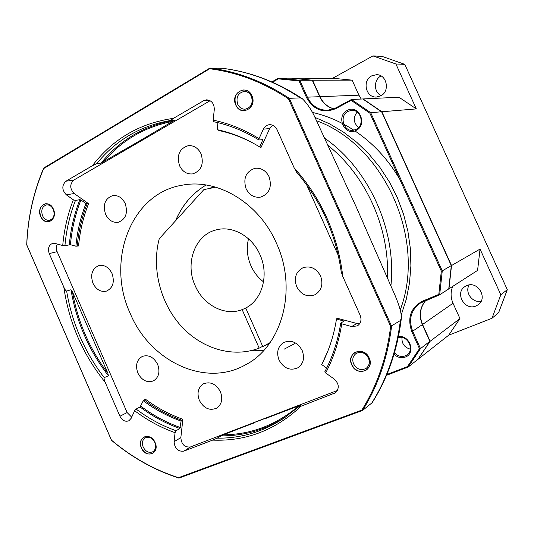 <?xml version="1.0" encoding="UTF-8"?>
<svg xmlns="http://www.w3.org/2000/svg" width="534" height="534" viewBox="0 0 534 534"><rect width="100%" height="100%" fill="white"/><g stroke="black" fill="none" stroke-linecap="round" stroke-linejoin="round"><path stroke-width="0.8" d="M448.7 335.192L459.961 318.591L430.144 341.273L418.082 359.249L448.7 335.192L491.988 318.277L498.629 312.664L507.3 289.682L404.765 64.347L382.264 56.444L372.939 55.903L332.722 78.251L352.126 80.147L312.577 80.24L291.731 78.171L332.722 78.251M381.029 75.935L380.976 75.968C373.513 79.613 373.653 92.322 381.163 95.633M469.172 284.949C464.467 292.325 472.523 303.339 481.134 301.236M459.961 318.591L453.019 303.252C450.556 297.518 450.462 291.898 452.739 286.391M381.87 111.76L416.313 108.903L398.951 97.221L363.073 98.944L381.87 111.76L451.524 265.531L448.961 288.821L477.583 270.398L480.046 249.084L500.819 294.781L491.988 318.277M475.954 306.009L478.277 304.694C488.176 297.912 477.57 280.477 466.716 285.623L464.974 286.551C454.461 292.899 464.707 311.102 475.954 306.009M416.313 108.903L395.894 63.987L372.939 55.903M361.184 99.037L358.921 95.179L352.126 80.147M380.715 95.88C390.321 91.407 386.856 74.246 376.417 74.693L371.657 75.888C361.865 80.627 365.937 98.049 376.577 97.021L380.715 95.88M430.144 341.273L422.574 324.458C418.976 315.541 420.004 307.584 425.658 300.595M333.87 108.829C327.602 107.034 322.97 102.982 319.979 96.674L312.577 80.24M363.073 98.944L351.392 99.518L335.779 107.928L351.352 99.551M451.524 265.531L480.046 249.084M404.765 64.347L395.894 63.987M507.3 289.682L500.819 294.781M215.789 187.18L203.854 189.63L159.245 238.731C151.496 267.961 160.127 302.564 180.752 325.64C201.398 348.655 232.837 358.287 259.184 348.148L242.142 309.627L245.747 308.071M259.184 348.148L262.675 346.332M242.142 309.627C224.974 316.462 203.374 305.148 195.177 285.69C184.764 263.462 194.923 235.06 215.883 229.98C232.136 225.221 252.015 236.115 259.971 254.691C269.269 274.683 262.321 299.754 245.72 308.011L262.801 346.613L270.084 342.621M263.542 281.865C258.089 277.673 253.897 272.32 250.967 265.812C247.135 256.894 246.314 247.889 248.504 238.805M358.554 127.546C353.401 122.847 352.934 117.687 357.139 112.06M356.151 129.375L353.234 130.283C343.455 131.978 338.95 115.651 348.021 111.372L351.405 110.391C361.071 109.15 365.096 125.303 356.151 129.375M347.2 110.471C358.641 103.736 368.14 124.742 356.178 130.356C344.744 136.878 335.419 116.178 347.2 110.471M398.411 336.707C409.765 334.404 416.186 353.475 405.273 357.079C401.194 358.421 397.45 357.473 394.039 354.242M398.224 337.601C407.402 334.798 415.018 349.55 407.108 354.83L405.199 355.891C401.188 357.166 397.616 356.111 394.479 352.727M410.359 349.176C404.438 347.514 401.641 343.622 401.969 337.508M429.857 341.293L420.492 348.615L419.477 348.702L411.847 331.748C407.028 317.884 410.626 307.664 422.634 301.096L438.808 294.401L439.676 294.795L442.272 270.872L441.324 271.118L369.875 113.181L351.145 100.352L335.833 108.596C323.29 113.682 313.511 109.984 306.496 97.495L299.047 80.928L299.788 80.267L278.508 78.138L278.314 78.858M429.95 341.413L417.875 359.395L408.176 367.025L386.496 375.315M419.47 348.702L407.462 366.631L408.176 367.025L420.492 348.615L412.715 331.327C408.356 319.592 410.82 310.221 420.098 303.212L423.142 301.637M451.343 265.652L448.78 288.901L439.676 294.795M278.508 78.138L291.437 78.164L312.277 80.24L299.788 80.267L307.384 97.161L319.686 96.687C322.71 103.049 327.389 107.114 333.73 108.883M369.882 113.195L370.703 112.681L381.616 111.78L451.31 265.658L448.747 288.961M351.445 99.504L370.703 112.681L442.272 270.872L451.29 265.598M312.363 80.434L319.759 96.707C322.776 103.062 327.442 107.12 333.743 108.883M351.145 100.352L351.392 99.518M381.656 111.873L362.8 98.957M125.196 203.541C122.259 197.7 118.114 195.043 112.761 195.584C105.058 198.454 102.662 204.696 105.585 214.314C108.609 220.315 112.874 222.952 118.381 222.224C125.817 219.214 128.087 212.986 125.196 203.541M272.587 125.176L269.71 128.54L260.919 147.678L260.979 146.883L259.738 147.004C246.02 138.546 231.829 132.772 217.164 129.662L217.939 122.673M337.548 318.317L356.932 323.491L359.662 323.751M326.688 368.093L321.682 364.568C328.937 350.698 333.877 335.486 336.507 318.925L343.989 321.188L340.872 322.99L341.753 323.811L351.639 326.581L357.393 325.894C360.891 323.377 361.818 319.859 360.183 315.334L342.821 276.552C337.802 234.713 321.581 198.481 294.161 167.856L277.033 129.608C275.317 126.218 272.767 124.576 269.363 124.689C266.673 125.023 264.67 126.518 263.375 129.161L259.037 138.64C244.225 129.562 228.926 123.387 213.139 120.123L214.288 109.624C214.261 103.683 211.704 100.405 206.631 99.811L203.681 100.679L173.457 118.348C139.901 123.14 112.861 138.947 92.349 165.76L65.916 181.213C61.69 185.431 61.824 189.971 66.316 194.823L73.358 199.803L75.468 200.43C69.861 214.755 66.35 229.834 64.928 245.667L62.725 245.553L55.115 243.424L52.692 243.344C48.768 244.999 47.619 248.403 49.235 253.57L63.806 287.105C69.04 322.796 82.83 354.529 105.185 382.311L119.936 416.246C122.273 420.565 125.263 422.067 128.908 420.759L131.19 418.276L134.635 410.726L136.083 409.064L140.075 407.001L143.272 400.76L145.355 399.152C157.063 407.883 169.565 414.584 182.862 419.243L180.846 437.626C181.433 444.435 184.651 447.545 190.491 446.951L337.455 390.461M57.338 244.045C56.103 246.368 56.037 248.911 57.138 251.668L127.119 412.548L131.698 417.161M210.116 100.699L73.805 180.078C69.607 184.257 69.734 188.742 74.186 193.535L88.564 203.674C83.264 217.051 79.926 231.142 78.551 245.954L75.895 246.214C77.276 231.269 80.634 217.044 85.967 203.541L88.564 203.674M276.432 243.204C258.943 202.706 217.338 178.149 182.301 185.185C130.763 193.288 105.712 261.106 130.216 313.451C149.894 361.044 204.722 387.737 245.119 365.042C281.979 346.593 297.925 289.368 276.432 243.204M137.865 373.066C141.817 380.408 146.997 383.011 153.412 380.889C158.852 377.418 160.26 371.898 157.63 364.335C153.759 357.146 148.686 354.496 142.398 356.392C136.711 359.789 135.202 365.343 137.865 373.066M302.151 350.451C297.471 342.234 291.33 339.564 283.734 342.454C277.82 346.446 276.252 352.3 279.015 360.029C283.854 368.48 290.156 371.063 297.925 367.766C303.452 363.694 304.861 357.92 302.151 350.451M201.058 153.825C198.167 148.072 193.962 145.341 188.442 145.622C179.451 148.439 176.487 155.147 179.558 165.74C182.555 171.701 186.927 174.418 192.667 173.897C201.298 170.867 204.095 164.178 201.058 153.825M112.033 273.515C108.809 267.234 104.397 264.597 98.797 265.598C92.102 268.662 90.153 274.549 92.956 283.26C96.253 289.682 100.766 292.298 106.5 291.103C112.954 287.933 114.803 282.072 112.033 273.515M220.422 391.762C216.043 383.899 210.396 381.256 203.474 383.819C198.087 387.477 196.712 393.004 199.356 400.393C203.841 408.423 209.608 411.013 216.657 408.15C221.764 404.425 223.018 398.965 220.422 391.762M320.56 275.991C316.342 268.342 310.508 265.572 303.078 267.688C295.849 271.646 293.727 278 296.697 286.751C301.096 294.675 307.137 297.351 314.806 294.801C321.555 290.696 323.471 284.422 320.56 275.991M269.089 176.754C265.865 170.486 261.153 167.669 254.965 168.303C245.92 171.501 242.957 178.309 246.074 188.722C249.451 195.237 254.364 198.021 260.826 197.066C269.416 193.628 272.173 186.86 269.089 176.754M256.253 144.908C244.078 138.019 231.576 133.22 218.74 130.496L218.726 130.009M213.139 120.123L213.82 121.732M337.548 318.297L336.507 318.925M132.732 144.874L142.311 139.294L143.599 139.167L139.481 141.704L134.034 144.741L132.732 144.874L101.073 163.11C120.203 139.668 144.734 125.363 174.665 120.197L142.311 139.294M182.862 419.243L182.268 420.391L181.093 421.066C167.683 416.353 155.074 409.585 143.272 400.76M266.573 417.835L256.16 421.84M338.376 255.653L306.656 184.837M70.989 289.748L72.45 291.851L107.875 373.306L108.402 375.776L104.257 377.625C84.579 352.06 72.037 323.203 66.63 291.057L70.989 289.748C76.349 321.708 88.818 350.384 108.402 375.776M64.928 245.667L70.421 244.685L75.895 246.214M75.468 200.43L79.866 199.669L80.914 199.976L85.967 203.541M265.525 418.536L300.916 405.039L284.689 417.641C263.963 431.599 241.441 438.441 217.138 438.167L212.619 440.109C245.954 441.478 275.417 430.184 301.022 406.214L335.432 392.797C339.564 388.398 339.163 383.812 334.231 379.04L325.647 372.979L324.979 371.564M217.138 438.167L223.132 434.823L255.098 422.541M259.037 138.64L258.937 140.001L262.861 139.648L259.738 147.004M134.635 410.726C147.237 420.231 160.721 427.547 175.072 432.674L176.08 430.724L179.891 428.495L181.093 421.066M294.161 167.856L297.078 172.549M341.233 271.866L342.821 276.552M288.487 98.837C263.122 82.163 236.856 72.137 209.682 68.766L43.688 168.557C33.502 192.487 27.861 217.919 26.767 244.846L111.486 440.17C131.805 457.298 154.132 469.807 178.489 477.696L361.845 410.072C377.084 385.742 386.683 357.86 390.648 326.428L288.487 98.837L289.274 98.323C263.729 81.515 237.276 71.429 209.909 68.065L43.728 168.023C33.455 192.113 27.781 217.712 26.7 244.819L111.493 440.31C131.931 457.578 154.413 470.174 178.937 478.097L362.559 410.432C377.932 385.955 387.604 357.88 391.582 326.221L289.274 98.323L300.315 97.889C275.264 81.462 249.271 71.603 222.358 68.312L222.731 68.339M369.168 357.94C363.988 345.364 345.785 352.734 351.732 364.829C356.745 377.304 375.108 370.222 369.168 357.94M155.087 442.553C150.575 431.392 136.283 437.179 141.397 447.966C145.795 459.046 160.207 453.486 155.087 442.553M53.393 209.141C48.961 198.174 35.691 205.897 40.677 216.403C45.003 227.297 58.386 219.794 53.393 209.141M251.901 95.733C246.821 83.404 229.967 93.216 235.748 104.958C240.667 117.2 257.675 107.668 251.901 95.733M175.072 432.674L174.097 441.698C174.698 448.587 177.942 451.737 183.829 451.15L212.619 440.109M209.682 68.766L209.909 68.065L222.358 68.312M43.688 168.557L43.728 168.023M178.489 477.696L178.937 478.097M361.845 410.072L362.559 410.432L371.784 403.016C386.916 379.006 396.448 351.512 400.387 320.54L401.361 318.164C401.595 313.598 399.505 306.029 395.087 295.469L356.158 206.792L315.874 119.342C312.156 110.852 307.637 103.97 302.324 98.703L300.315 97.889M390.648 326.428L400.387 320.54M401.301 318.664C397.45 349.97 387.791 377.905 372.311 402.476L371.784 403.016M53.34 209.522C51.685 206.177 49.375 204.642 46.418 204.922C42.133 206.538 40.838 210.129 42.526 215.696C44.209 219.087 46.551 220.615 49.555 220.282C53.76 218.626 55.022 215.035 53.34 209.522M251.427 96.4C249.825 93.17 247.429 91.514 244.232 91.434C237.984 92.909 235.801 97.181 237.69 104.243C239.339 107.561 241.815 109.216 245.113 109.203C251.2 107.614 253.303 103.349 251.427 96.4M368.44 358.06C365.236 352.674 361.124 351.145 356.105 353.475C352.814 356.044 351.979 359.529 353.615 363.921C356.892 369.408 361.077 370.89 366.157 368.367C369.281 365.777 370.042 362.339 368.44 358.06M154.847 442.499C152.303 437.893 149.093 436.331 145.235 437.833C142.391 439.876 141.71 442.966 143.205 447.105C145.775 451.764 149.013 453.306 152.911 451.724C155.681 449.661 156.322 446.591 154.847 442.499M92.349 165.76L96.727 163.651C115.918 140.062 140.549 125.67 170.62 120.477L174.665 120.197M170.62 120.477L173.457 118.348M96.727 163.651L101.073 163.11M322.376 363.213L328.063 350.518M105.185 382.311C104.143 379.874 103.836 378.312 104.257 377.625M66.63 291.057C65.769 290.77 64.828 289.455 63.806 287.105M301.022 406.214L297.612 407.315M369.094 357.967C365.363 351.692 360.57 349.904 354.73 352.607C350.871 355.604 349.897 359.669 351.799 364.802C355.637 371.217 360.523 372.946 366.457 369.982C370.082 366.951 370.963 362.946 369.094 357.967M368.42 358.014L366.504 355.177M155.034 442.579C152.063 437.206 148.332 435.384 143.826 437.126C140.509 439.502 139.714 443.113 141.457 447.946C144.46 453.386 148.238 455.182 152.791 453.326C156.008 450.923 156.756 447.338 155.034 442.579M53.34 209.168C51.404 205.27 48.721 203.481 45.277 203.801C40.27 205.683 38.755 209.875 40.731 216.37C42.693 220.335 45.43 222.117 48.934 221.723C53.834 219.788 55.302 215.602 53.34 209.168M251.828 95.766C249.972 92.008 247.182 90.079 243.464 89.972C236.161 91.688 233.612 96.667 235.814 104.918C237.743 108.802 240.634 110.732 244.492 110.712C251.581 108.849 254.024 103.863 251.828 95.766M453.019 303.252L422.574 324.458M358.921 95.179L319.979 96.674M399.779 179.291C388.071 159.299 373.119 143.172 354.923 130.903M353.842 130.189C340.659 121.612 326.828 115.678 312.343 112.394M299.033 80.934L278.294 78.865M438.808 294.408L441.318 271.118M407.455 366.618L386.836 374.508M272.494 82.209L278.301 78.885M401.228 314.987L406.274 299.3L409.525 282.82L410.9 265.798L410.359 248.497L407.889 231.195L403.537 214.174L397.349 197.7L389.446 182.041L379.941 167.449L369.014 154.152L356.832 142.344L343.609 132.192L329.565 123.835L314.926 117.38M400.213 309.98C426.873 240.086 384.513 145.395 316.535 120.731M390.921 285.723C396.709 230.234 369.121 169.191 324.792 138.286M387.444 277.647C389.613 228.065 365.917 175.586 328.196 145.588M283.988 349.256L294.701 343.636M271.873 81.936L278.381 78.204M411.847 331.748L422.347 324.619L429.923 341.446L417.848 359.429M422.634 301.096L423.155 301.63L439.642 294.808L420.098 303.212M422.327 324.579L422.387 324.579C418.776 315.601 419.817 307.624 425.511 300.655C419.784 307.657 418.729 315.647 422.347 324.619L429.943 341.366M335.833 108.596L335.779 107.928L327.849 110.238C318.651 110.384 311.836 106.026 307.384 97.161L306.496 97.495M335.752 107.955L327.849 110.238M259.804 146.99L260.919 147.678M336.947 317.924L336.814 318.758M134.034 144.741L143.599 139.167M87.316 203.3C81.982 216.777 78.625 230.968 77.243 245.894M144.5 400.14C156.282 408.937 168.871 415.692 182.268 420.391M72.45 291.851C77.857 321.962 89.665 349.109 107.875 373.306M173.129 121.325C145.008 126.645 121.759 140.195 103.369 161.989M80.914 199.976C75.347 214.134 71.85 229.033 70.421 244.685M223.132 434.823C251.36 434.556 276.679 424.824 299.093 405.64M343.475 320.867L343.362 321.588M261.84 139.728L262.808 140.322M140.789 406.174C153.138 415.439 166.334 422.554 180.385 427.527M62.725 245.553C64.153 229.54 67.698 214.294 73.358 199.803M341.753 323.811C338.883 341.687 333.516 358.074 325.647 372.979M249.778 350.965L263.849 350.371L249.879 350.938M206.091 184.998C192.267 193.268 182.074 205.21 175.512 220.829M65.916 181.213L73.805 180.078M66.316 194.823L74.186 193.535M203.681 100.679L209.648 100.452M140.075 407.001C152.484 416.32 165.76 423.482 179.891 428.495M79.866 199.669C74.273 213.9 70.762 228.892 69.333 244.632M286.331 416.487C266.112 429.623 244.258 436.078 220.756 435.837M49.235 253.57L57.138 251.668M119.936 416.246L127.119 412.548M297.598 407.342L284.689 417.641M176.08 430.724C161.882 425.671 148.552 418.449 136.083 409.064M174.097 441.698L180.846 437.626M183.829 451.15L190.491 446.951M333.99 393.571L336.634 391.689M263.375 129.161L269.71 128.54M351.639 326.581L356.932 323.491M265.425 345.318L269.783 343.042M210.469 187.975L215.302 187.04M271.853 81.922L278.414 78.164M408.123 367.052L386.496 375.322M291.437 78.164L312.303 80.24M312.363 80.294L319.753 96.701M381.683 111.826L451.33 265.592M362.86 98.97L381.643 111.773M222.691 68.339C250.413 71.756 276.952 81.882 302.331 98.703M206.111 185.004C192.367 193.228 182.221 205.116 175.666 220.655M258.937 140.001C244.318 131.037 229.24 124.943 213.687 121.719M340.725 323.17C337.895 340.826 332.602 357.006 324.839 371.717M296.564 172.162C320.967 200.691 335.866 233.979 341.253 272.026"/></g></svg>

